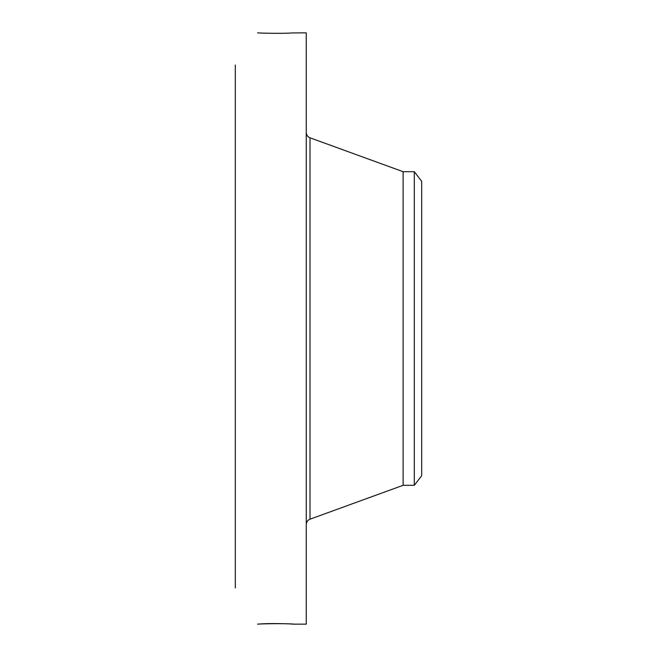 <?xml version="1.0" encoding="UTF-8"?>
<svg xmlns="http://www.w3.org/2000/svg" width="657" height="657" viewBox="0 0 657 657"><rect width="100%" height="100%" fill="white"/><g stroke="black" fill="none" stroke-linecap="round" stroke-linejoin="round"><path stroke-width="0.99" d="M257.61 624.15L260.147 624.01C268.319 623.074 296.282 623.928 293.695 624.15L306.269 624.15L306.269 32.85L291.749 32.957C284.81 33.647 259.49 33.195 257.593 32.85L258.267 32.883M293.712 624.15L291.749 624.043C284.81 623.353 259.49 623.805 257.593 624.15M235.313 587.958L235.313 65.059M421.687 181.324L421.687 475.676L414.296 485.309L414.296 171.691L421.687 181.324M414.296 485.309L403.119 485.309L403.119 171.691L310.005 137.806C307.64 136.812 306.4 135.03 306.269 132.468M403.119 485.309L310.005 519.194L310.005 137.806M310.005 519.194C307.64 520.188 306.4 521.97 306.269 524.532M414.296 171.691L403.119 171.691"/></g></svg>
